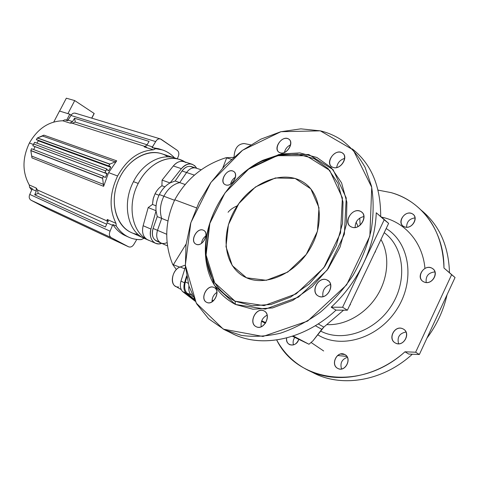 <?xml version="1.0" encoding="UTF-8"?>
<svg xmlns="http://www.w3.org/2000/svg" width="479" height="479" viewBox="0 0 479 479"><rect width="100%" height="100%" fill="white"/><g stroke="black" fill="none" stroke-linecap="round" stroke-linejoin="round"><path stroke-width="0.72" d="M158.926 241.56C153.184 240.452 151.238 236.081 153.076 228.441L157.238 216.592L156.034 210.862C155.621 205.329 156.735 199.887 159.369 194.54L163.854 196.234C167.889 188.702 173.17 184.158 179.709 182.601L186.588 172.512L194.354 175.116L186.588 172.512C189.427 168.686 192.57 167.219 196.031 168.099C192.57 167.219 189.427 168.686 186.588 172.512L179.709 182.601L184.972 184.451L179.709 182.601C173.17 184.158 167.889 188.702 163.854 196.234L174.53 200.27L163.854 196.234C160.172 203.988 159.447 211.383 161.68 218.412C159.447 211.383 160.172 203.988 163.854 196.234L159.369 194.54C156.735 199.887 155.621 205.329 156.034 210.862L157.238 216.592L167.836 220.927L161.68 218.412L157.495 230.333C155.783 236.422 156.926 240.644 160.926 242.979C156.926 240.644 155.783 236.422 157.495 230.333L166.74 234.285L157.495 230.333L161.68 218.412L157.238 216.592L153.076 228.441L157.495 230.333L153.076 228.441C151.376 234.5 152.526 238.698 156.525 241.033L167.65 245.955M201.288 169.817L191.456 166.608C188.002 165.722 184.858 167.183 182.032 170.979L186.588 172.512L182.032 170.979L175.176 181.002L179.709 182.601L175.176 181.002L170.159 182.864C165.704 185.361 162.112 189.253 159.369 194.54C162.112 189.253 165.704 185.361 170.159 182.864L181.397 168.668C184.75 164.716 188.343 163.249 192.175 164.267L194.809 165.788L196.803 168.351C192.552 162.417 187.421 162.519 181.397 168.668L173.326 165.974L162.082 180.11L170.015 182.942L162.082 180.11L161.926 185.75L164.902 186.84L161.926 185.75C159.106 187.678 156.819 190.349 155.064 193.761L159.016 195.264L155.064 193.761L153.328 198.24L152.484 204.425L156.07 205.844L152.484 204.425L153.13 199.013L155.064 193.761C156.819 190.349 159.106 187.678 161.926 185.75L162.082 180.11L173.326 165.974C177.481 161.297 181.685 160.16 185.936 162.567M172.709 264.45L176.38 269.569L172.709 264.45C164.147 243.218 164.83 221.657 174.769 199.779L196.42 207.856L174.769 199.779C186.403 178.865 203.473 164.848 225.992 157.723C203.473 164.848 186.403 178.865 174.769 199.779C164.83 221.657 164.147 243.218 172.709 264.45L173.344 264.737L172.709 264.45M179.781 267.156L173.344 264.737L179.781 267.156M184.505 282.808L186.594 275.94L184.505 282.808C183.337 287.25 183.858 290.735 186.068 293.25L194.899 300.662L186.068 293.25L182.547 291.513L195.222 301.261L182.547 291.513C180.332 288.999 179.805 285.532 180.966 281.107L184.505 282.808L180.966 281.107L185.451 266.809L180.966 281.107C179.805 285.532 180.332 288.999 182.547 291.513L186.068 293.25C183.858 290.735 183.337 287.25 184.505 282.808M222.819 167.824L226.651 157.92L225.992 157.723L233.608 157.375L225.992 157.723L226.651 157.92L222.819 167.824M231.459 159.285L226.651 157.92L231.459 159.285M108.452 221.573L107.182 219.454L116.002 223.364C108.99 209.078 109.529 193.288 117.6 175.991L108.619 172.626L116.69 160.842L115.259 161.878L109.913 164.075L108.649 165.914L109.116 166.267L36.787 139.892L36.308 139.551L37.476 137.922L43.894 135.144L116.69 160.842L108.619 172.626L103.62 186.325L102.608 178.164L103.368 176.194L103.913 176.949L105.518 177.398L107.009 173.428L105.344 173.135L32.806 145.766L34.632 142.281L106.817 168.985L107.26 169.865L106.817 168.985L34.632 142.281L33.686 144.005L105.781 170.913L106.817 168.985L104.811 172.883L105.721 172.817L107.098 173.775L105.518 177.398L103.913 176.949L103.368 176.194L102.608 178.164L103.62 186.325L31.979 157.896L30.818 150.49L31.5 148.724L30.812 150.64L31.979 157.896L103.62 186.325L108.619 172.626L117.6 175.991C126.851 159.465 138.79 150.747 153.418 149.825L144.209 146.873L146.508 146.939L144.209 146.873L153.418 149.825C138.79 150.747 126.851 159.465 117.6 175.991C109.529 193.288 108.99 209.078 116.002 223.364L116.277 226.052C122.48 235.297 130.767 239.823 141.125 239.62L144.125 238.261L141.125 239.62C136.784 239.769 132.677 238.967 128.791 237.225C123.75 234.914 119.582 231.189 116.277 226.052L116.002 223.364L107.182 219.454L107.206 222.909L105.458 226.998L34.71 194.809L36.284 191.145L32.021 189.235L29.788 194.414C28.716 196.977 29.141 198.911 31.063 200.228L47.936 209.06L128.486 246.757L47.816 209L31.063 200.228L111.23 237.632L31.063 200.228C29.141 198.911 28.716 196.977 29.788 194.414L110.08 231.189L29.788 194.414L32.021 189.235L36.284 191.145L34.71 194.809L105.458 226.998L107.206 222.909L112.583 225.322L107.206 222.909L107.182 219.46M62.755 120.78C48.816 121.229 37.697 128.635 29.411 142.993L33.434 144.496L29.411 142.993C22.244 158.052 22.19 172.033 29.255 184.942L36.182 188.007L37.452 189.965L107.583 221.184L37.452 189.965L38.182 193.378L34.71 194.809L38.182 193.378L106.655 224.202L38.182 193.378L37.452 189.965L36.182 188.007L36.284 191.145L36.182 188.007L29.255 184.942L29.596 187.337L32.249 188.522L32.021 189.235L32.249 188.522L29.596 187.337L29.255 184.942C22.19 172.033 22.244 158.052 29.411 142.993C37.697 128.635 48.816 121.229 62.755 120.78L70 123.103L62.755 120.78L64.827 119.828L62.755 120.78M145.371 146.574L72.215 123.205L70 123.103L72.215 123.205L145.371 146.574M186.798 277.084L185.331 281.915L188.175 283.227L185.331 281.915C184.062 286.717 184.625 290.46 187.038 293.154L194.145 299.201L187.038 293.154L191.061 294.795L187.038 293.154C184.625 290.46 184.062 286.717 185.331 281.915L186.798 277.084M192.875 296.549L191.061 294.795C189.115 292.705 188.409 289.753 188.93 285.945C188.409 289.753 189.115 292.705 191.061 294.795L192.875 296.549M191.78 294.016L191.061 294.795L191.78 294.016M213.538 300.764L212.089 300.016L213.538 300.764M212.083 300.034L213.514 300.788L212.083 300.034M261.504 321.337L265.468 323.253L261.504 321.337M292.418 336.258L308.985 344.251L293.25 335.983L308.985 344.251L312.949 340.832L321.78 329.312L315.32 325.696L321.78 329.312L323.858 327.109L318.2 323.912L323.858 327.109L343.581 310.176L323.858 327.109L312.949 340.832L308.985 344.251L292.418 336.258M265.803 322.732L261.72 320.768L265.803 322.732M326.768 324.612C344.82 325.648 365.273 314.32 376.877 296.094C388.493 277.874 389.888 254.906 380.955 239.506C389.888 254.906 388.493 277.874 376.877 296.094C365.273 314.32 344.82 325.648 326.768 324.612M375.386 251.23L375.428 252.02L375.386 251.23M358.053 226.591L356.148 222.166L358.053 226.591M350.101 304.482L350.424 304.686L349.76 305.207L350.424 304.686L350.101 304.482M224.364 329.684L208.682 318.822L196.767 303.979L188.966 286.077L185.397 266.061L186.008 244.871L190.618 223.388L198.953 202.449L210.634 182.84L225.226 165.297L242.2 150.508L260.947 139.126L280.772 131.743L300.86 128.851L320.313 130.845C328.025 132.689 335.174 135.797 341.772 140.167C351.167 147.281 358.945 156.358 365.118 167.411L371.5 186.181C373.764 200.072 373.668 214.736 371.219 230.159C367.375 245.697 361.322 260.75 353.053 275.329C343.665 289.262 332.785 301.536 320.427 312.152C307.506 321.535 294.172 328.552 280.425 333.198C266.767 336.384 253.732 337.114 241.32 335.384L224.364 329.684L232.734 333.737C260.917 348.305 303.596 340.318 336.03 310.129L347.383 310.2L388.619 223.37L380.679 216.382C380.739 186.301 371.255 163.806 352.233 148.879C371.255 163.806 380.739 186.301 380.679 216.382L388.619 223.37L347.383 310.2L336.03 310.129L331.199 307.213C344.67 294.711 355.442 280.065 363.513 263.276C371.411 246.44 375.662 229.603 376.255 212.766C375.662 229.603 371.411 246.44 363.513 263.276L342.599 307.255L331.199 307.213L336.03 310.129C302.105 341.749 257.187 348.79 229.022 331.761M235.482 177.182C232.914 178.817 231.303 181.116 230.65 184.08C231.303 181.116 232.914 178.817 235.482 177.182M290.669 144.808C287.346 146.352 285.274 148.903 284.454 152.454C285.274 148.903 287.346 146.352 290.669 144.808M344.76 158.363C340.114 159.782 337.42 162.848 336.689 167.566C337.42 162.848 340.114 159.782 344.76 158.363M363.998 216.49C358.154 217.927 355.196 221.591 355.125 227.489C355.196 221.591 358.154 217.927 363.998 216.49M330.6 284.43C324.714 286.418 322.157 290.496 322.924 296.657C322.157 290.496 324.714 286.418 330.6 284.43M267.174 315.146C262.468 317.583 260.48 321.463 261.217 326.768C260.48 321.463 262.468 317.583 267.174 315.146M216.987 292.304C213.598 294.573 211.958 297.758 212.065 301.86C211.958 297.758 213.598 294.573 216.987 292.304M206.012 235.806C203.407 237.674 201.91 240.207 201.527 243.392C201.91 240.207 203.407 237.674 206.012 235.806M320.313 130.845L280.939 131.695L242.506 150.286L210.976 182.361L190.846 222.663L185.337 265.18L196.27 303.129L223.334 329.163L262.977 336.462L307.608 321.104L346.634 284.837L369.86 236.087L371.728 187.277L353.209 149.909L320.313 130.845M225.753 184.906C218.981 182.697 225.914 168.794 232.674 170.997C239.584 173.069 232.537 187.271 225.753 184.906C231.908 187.409 239.386 174.392 233.53 171.38C227.615 167.416 218.669 181.248 224.998 184.565L225.753 184.906M280.335 152.849C272.85 150.837 279.928 136.503 287.4 138.503C295.034 140.365 287.837 155.016 280.335 152.849C286.903 155.112 294.651 142.365 288.711 139.072C282.526 134.653 272.491 148.562 279.137 152.322L280.335 152.849M333.396 167.53C324.972 165.255 332.378 150.029 340.797 152.274C349.401 154.376 341.862 169.973 333.396 167.53C340.731 170.033 348.969 156.741 342.407 152.987C335.492 147.963 324.505 162.561 331.923 166.878L333.396 167.53M351.969 227.202C342.928 224.232 350.682 208.108 359.717 211.035C368.95 213.82 361.052 230.351 351.969 227.202C360.064 230.429 368.686 215.825 361.136 211.688C353.298 206.311 342.365 221.993 350.718 226.615L351.969 227.202M326.738 279.85C335.731 283.329 327.702 300.153 318.864 296.291C310.069 292.627 317.954 276.227 326.738 279.85C318.361 276 310.009 291.956 318.296 296.016C326.48 301.052 336.072 284.496 327.474 280.197L328.708 281.113L326.738 279.85M263.875 310.841C271.928 314.481 264.079 330.708 256.175 326.708C248.308 322.9 256.014 307.063 263.875 310.841C256.097 306.734 248.086 323.062 256.127 326.684C263.833 331.085 272.132 314.595 264.073 310.937L263.875 310.841M214.011 287.46C221.142 290.675 213.664 305.889 206.677 302.345C199.701 298.98 207.048 284.107 214.011 287.46C207.132 283.802 199.498 299.141 206.635 302.327C213.454 306.243 221.328 290.747 214.173 287.538L214.011 287.46M203.24 230.159C209.952 232.746 202.797 247.164 196.216 244.272C189.642 241.548 196.677 227.441 203.24 230.159C196.953 227.22 189.594 241.147 195.881 244.11C202 247.871 210.161 233.465 203.677 230.363L203.24 230.159M235.428 304.44L214.448 285.382L205.581 256.714L209.497 224.064L224.974 192.935L249.385 168.333L278.94 154.495L308.739 154.519L333.049 169.596L346.233 197.935L344.377 234.177L327.139 270.114L298.465 297.106L265.372 309.123L235.428 304.44L252.918 309.224L272.575 307.931L292.843 300.363L311.979 286.909L328.217 268.617L340.048 247.086L346.425 224.286L346.88 202.258L341.581 182.876L331.223 167.626L316.876 157.477L299.836 152.915L281.442 153.945L262.995 160.226C229.297 176.122 203.958 217.023 205.395 253.199C206.419 277.149 216.43 294.232 235.428 304.44L235.051 301.189C216.622 291.364 206.904 274.826 205.892 251.577C204.479 216.46 229.142 176.649 261.863 161.231L279.772 155.142L297.603 154.16L314.092 158.615L327.947 168.476L337.935 183.277L343.012 202.06L342.521 223.388L336.324 245.458L324.864 266.294L309.153 284.017L290.651 297.076L271.036 304.458L252.002 305.77L235.051 301.189L235.428 304.44M235.051 301.189L264.067 305.626L296.082 293.914L323.822 267.749L340.533 232.962L342.395 197.869L329.714 170.386L306.219 155.735L277.341 155.675L248.649 169.105L224.914 193.019L209.874 223.274L206.078 254.996L214.694 282.784L235.051 301.189M246.505 277.784L232.267 265.611L225.986 246.649L228.411 224.651L238.853 203.545L255.445 186.984L275.371 177.954L295.112 178.433L310.811 188.858L318.984 207.676L317.457 231.249L306.237 254.463L287.783 272.078L266.312 280.305L246.505 277.784C265.827 286.664 295.435 273.79 310.176 248.451C325.133 223.226 321.038 192.78 302.938 181.96C282.748 169.428 251.487 182.445 236.093 207.682C220.346 232.716 223.262 265.456 244.248 276.688L246.505 277.784M347.383 310.2L342.599 307.255L347.383 310.2M384.206 219.777L363.513 263.276C355.442 280.065 344.67 294.711 331.199 307.213L342.599 307.255L384.206 219.777L388.619 223.37L376.255 212.766L384.206 219.777M359.753 218.095L360.166 225.196L359.753 218.095M228.064 212.269C230.082 209.73 233.153 207.581 237.291 205.814M443.973 268.006L455.05 277.503L443.973 268.006C444.117 230.471 421.077 200.713 391.05 192.612C398.432 194.719 405.312 197.953 411.695 202.306C432.208 216.771 442.967 238.674 443.973 268.006L451.619 274.707L415.646 352.221L451.619 274.707L455.05 277.503L437.291 315.823L455.05 277.503L443.973 268.006M408.731 354.065L404.977 351.796C375.476 378.147 335.348 384.254 307.746 370.099C294.19 363.202 283.831 353.161 276.682 339.976C296.729 381.398 360.178 392.331 404.977 351.796L415.646 352.221L404.977 351.796L408.731 354.065L419.359 354.508L415.646 352.221L419.359 354.508L437.291 315.823L419.359 354.508L408.731 354.065M378.051 190.115L391.05 192.612L378.051 190.115M308.524 370.477L314.314 373.285C342.257 387.637 382.972 381.188 412.299 354.215C381.937 382.176 339.503 387.93 311.464 371.794M426.939 338.15C436.842 324.852 443.548 310.38 447.057 294.741C443.548 310.38 436.842 324.852 426.939 338.15M449.47 272.617C448.643 245.691 439.231 224.885 421.233 210.197C439.231 224.885 448.643 245.691 449.47 272.617M320.499 330.989C341.88 342.533 374.56 331.965 391.151 306.171C407.97 280.52 403.953 246.865 384.194 232.692C403.953 246.865 407.97 280.52 391.151 306.171C374.56 331.965 341.88 342.533 320.499 330.989M317.649 334.707C340.539 349.454 378.045 338.737 396.714 309.56C415.682 280.568 409.599 242.584 386.158 228.549C409.599 242.584 415.682 280.568 396.714 309.56C378.045 338.737 340.539 349.454 317.649 334.707M404.785 226.95C396.744 224.459 403.192 210.862 411.216 213.353C419.394 215.712 412.856 229.597 404.785 226.95C411.79 229.597 419.071 217.849 412.76 214.083C406.054 209.131 396.205 221.963 403.372 226.28L404.785 226.95M424.37 282.125C415.796 279.053 422.502 264.749 431.052 267.809C439.782 270.749 432.974 285.364 424.37 282.125C432.052 285.394 439.602 272.551 432.405 268.468C424.885 263.234 415.191 276.994 423.179 281.544L424.37 282.125M402.617 328.696C411.168 332.181 404.258 347.024 395.834 343.227C387.445 339.611 394.241 325.091 402.617 328.696C394.618 324.906 387.361 339.006 395.295 342.964C403.15 347.79 411.527 333.246 403.318 329.043L402.617 328.696M344.551 354.394C352.322 357.975 345.545 372.357 337.893 368.477C330.265 364.77 336.935 350.7 344.551 354.394C337 350.406 330.061 364.908 337.845 368.453C345.329 372.68 352.52 358.082 344.736 354.49L344.551 354.394M298.77 339.324C296.555 347.694 285.083 346.281 286.628 337.952C286.316 341.06 287.298 343.281 289.573 344.611C293.651 345.898 296.717 344.138 298.77 339.324M415.101 217.891C409.479 218.646 406.653 221.759 406.623 227.238C406.653 221.759 409.479 218.646 415.101 217.891M435.004 271.898C428.412 272.599 425.484 276.138 426.226 282.52C425.484 276.138 428.412 272.599 435.004 271.898M406.024 331.989C399.414 333.33 396.935 337.264 398.606 343.79C396.935 337.264 399.414 333.33 406.024 331.989M347.425 357.316C341.826 359.286 339.868 363.178 341.563 368.992C339.868 363.178 341.826 359.286 347.425 357.316M294.777 337.396C293.124 339.839 292.705 342.335 293.513 344.904C292.705 342.335 293.124 339.839 294.777 337.396M337.569 355.502L346.922 356.448M424.951 268.39C422.628 241.781 404.324 221.663 381.529 217.125M311.057 342.467L323.672 350.981M340.491 354.017L344.832 354.544L340.491 354.017M350.424 304.686L349.754 305.219L350.424 304.686M212.035 301.351L212.496 301.584L212.035 301.351M155.621 148.688L153.418 149.825L155.621 148.688L152.035 147.55L152.514 146.897L146.879 145.113L144.209 146.873L146.879 145.113L152.514 146.897L155.687 141.586L70.952 115.469L68.054 120.139L72.527 121.558L74.574 118.253L149.101 141.413L146.879 145.113L149.101 141.413L74.574 118.253L75.287 122.073L72.215 123.205L75.287 122.073L147.077 144.778L75.287 122.073L74.574 118.253L72.527 121.558L70 123.103L72.527 121.558L68.054 120.139L67.611 120.714L64.827 119.828L66.719 120.043L64.827 119.828L67.611 120.714L70.952 115.469L155.687 141.586C156.938 139.419 158.507 138.533 160.399 138.934L177.254 150.34C178.996 151.891 179.29 154.058 178.134 156.831L177.308 158.777L178.134 156.831C179.29 154.058 178.996 151.891 177.254 150.34L161.219 139.329C159.118 138.245 157.274 139 155.687 141.586L152.035 147.55L155.621 148.688L162.321 149.909C167.033 151.436 171.099 154.094 174.524 157.878C169.428 152.286 163.129 149.226 155.621 148.688M138.162 234.411C119.229 232.59 108.254 206.437 117.756 182.14C126.905 157.717 152.544 145.58 167.848 156.867M136.784 239.446L134.072 244.045C132.557 246.583 130.743 247.505 128.612 246.823L111.23 237.632C109.26 236.237 108.877 234.087 110.08 231.189L112.846 224.519L116.277 226.052L112.846 224.519L110.08 231.189C108.877 234.087 109.26 236.237 111.23 237.632L128.486 246.757C130.647 247.553 132.503 246.649 134.072 244.045L136.784 239.446M160.399 138.934L75.395 113.206C73.568 112.805 72.09 113.559 70.952 115.469C72.395 113.194 74.143 112.565 76.197 113.577M38.278 140.485L38.32 140.82L38.278 140.485L110.679 166.89L110.715 167.261L108.715 170.62L107.242 169.853L108.446 170.746L107.817 170.284L108.715 170.62L110.715 167.261L38.32 140.82L36.907 143.125L38.32 140.82L110.715 167.261L110.679 166.89L38.278 140.485M33.716 149.568L35.003 146.64L33.716 149.568M109.116 166.267L109.523 166.021L110.679 166.89L109.499 166.009L109.14 166.279L36.308 139.551L109.116 166.267M103.68 184.451L31.997 156.196L103.68 184.451M102.596 178.332L30.812 150.64L102.596 178.332M102.608 178.164L30.818 150.49L102.608 178.164M103.368 176.194L31.5 148.724L103.368 176.194M105.518 177.398L103.871 176.763L105.518 177.398M107.098 173.775L105.404 173.141L107.098 173.775M107.009 173.428L105.566 172.883L107.009 173.428M105.344 173.135L33.32 146.005M105.781 170.913L33.686 144.005L32.806 145.766L104.811 172.883L105.781 170.913M108.649 165.914L109.793 164.183L37.362 138.012L36.308 139.551L108.649 165.914M109.793 164.183L37.362 138.012L109.793 164.183M109.913 164.075L115.259 161.878L42.541 136.048L37.476 137.922L109.913 164.075M115.259 161.878L116.69 160.842L43.894 135.144L42.541 136.048L115.259 161.878M31.68 190.031L29.596 187.337L31.68 190.031M162.321 149.909L158.723 148.771L152.035 147.55L160.501 149.406M127.103 236.387C121.307 234.201 116.559 230.249 112.846 224.519C116.152 229.639 120.319 233.357 125.354 235.662L128.791 237.225M67.982 120.253L66.719 120.043L67.982 120.253M186.115 244.033L173.344 264.737L186.115 244.033M184.69 265.3L185.367 265.641L184.69 265.3L180.17 267.001L184.69 265.3M178.577 286.963C169.536 288.041 170.907 269.964 180.17 267.001L184.792 268.797L180.17 267.001C172.835 269.33 169.404 283.065 175.35 286.173L181.254 289.633M250.619 144.832L244.08 143.52C237.853 143.993 234.506 148.484 234.057 156.992C234.56 148.31 237.973 143.838 244.302 143.562M147.155 239.524L150.442 241.015L147.155 239.524C143.023 236.782 141.682 232.183 143.137 225.723L148.191 207.569L152.484 204.425L148.191 207.569L143.137 225.723C141.682 232.183 143.023 236.782 147.155 239.524C131.785 231.812 126.989 204.647 138.227 183.439C126.989 204.647 131.785 231.812 147.155 239.524L155.489 243.266C150.945 240.703 149.43 235.973 150.945 229.082C148.131 238.255 154.424 246.338 161.74 243.344L158.501 243.913L155.489 243.266M184.96 161.938C170.991 152.711 148.562 162.375 138.227 183.439L133.467 181.661C121.78 203.611 127.671 231.74 144.251 238.314C127.671 231.74 121.78 203.611 133.467 181.661L138.227 183.439C147.358 164.992 166.021 154.747 179.864 159.597L184.96 161.938M148.927 240.398L131.192 232.489C116.289 226.112 109.673 202.964 117.756 182.14C125.648 161.249 146.029 148.442 161.375 153.645L174.991 158.028C161.16 153.184 142.544 163.339 133.467 181.661C142.544 163.339 161.16 153.184 174.991 158.028L179.864 159.597M167.201 242.506C164.986 243.643 162.89 243.805 160.926 242.979M192.175 164.267L184.062 161.651C180.236 160.627 176.655 162.07 173.326 165.974L181.397 168.668L170.159 182.864L175.176 181.002L182.032 170.979C185.852 166.171 189.702 165.123 193.588 167.83M156.034 210.862L150.945 229.082L143.137 225.723L150.945 229.082L156.034 210.862M156.022 210.712L148.191 207.569L156.022 210.712M71.161 115.098L69.766 114.2L66.719 120.043L69.766 114.2L59.504 111.05L53.756 122.037L59.504 111.05L69.766 114.2L71.161 115.098M91.681 118.133L94.118 113.439L74.73 100.578L67.916 113.637L74.73 100.578L66.324 98.195L59.582 111.074L66.324 98.195L74.73 100.578L94.118 113.439L91.681 118.133M94.207 113.529L91.8 118.169L94.195 113.529M205.892 251.577L205.395 253.199M261.863 161.231L262.995 160.226M47.936 209.06L128.612 246.823M109.14 166.279L36.787 139.892M222.37 291.921L221.376 291.394M216.855 288.969L214.173 287.538M328.085 280.592L327.474 280.197M362.178 212.52L361.136 211.688M343.407 153.849L342.407 152.987M289.454 139.676L288.711 139.072M234.015 171.727L233.53 171.38M403.318 329.043L403.905 329.42M432.405 268.468L433.411 269.27M412.76 214.083L413.73 214.921"/></g></svg>
